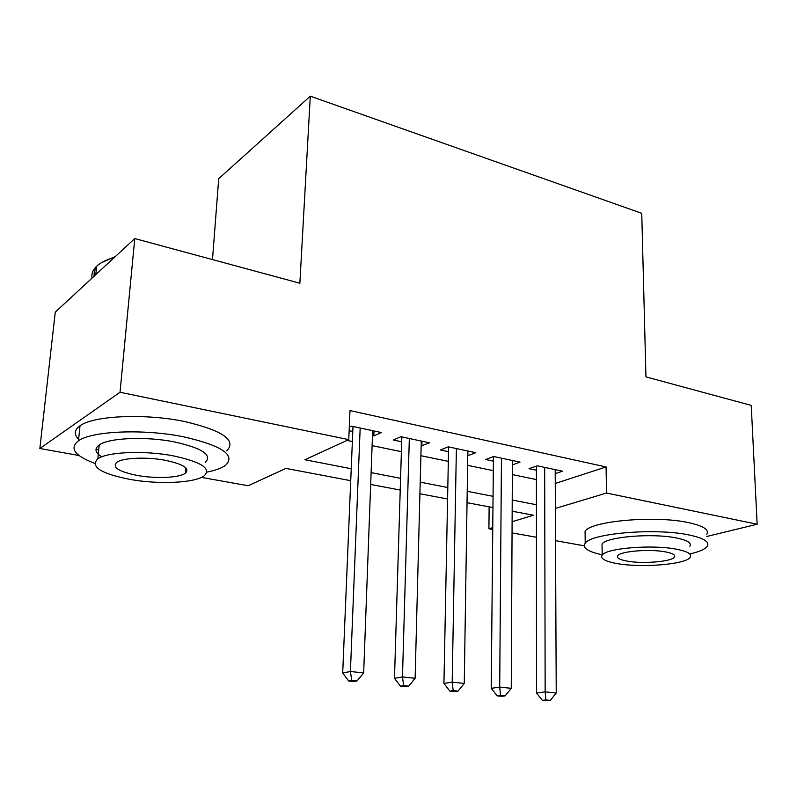 <?xml version="1.0" encoding="UTF-8"?>
<svg xmlns="http://www.w3.org/2000/svg" width="797" height="797" viewBox="0 0 797 797"><rect width="100%" height="100%" fill="white"/><g stroke="black" fill="none" stroke-linecap="round" stroke-linejoin="round"><path stroke-width="1.2" d="M212.49 259.583L218.707 178.697L310.292 96.178L641.744 213.307L645.949 376.891L751.232 405.384L757.15 524.237L706.849 536.461M584.251 545.815L555.529 540.675M536.461 537.268L512.053 532.914M492.745 529.457L488.91 528.77L492.755 527.604M489.139 506.852L488.91 528.77M350.73 480.681L285.934 468.417L248.146 485.732L201.452 477.393M79.052 455.515L39.85 448.502L120.028 392.254L348.757 439.635L304.892 459.73L351.228 468.746M120.028 392.254L134.773 238.552L55.262 312.155L39.85 448.502M372.488 435.62L373.833 435.909L381.335 432.532L351.347 426.136L349.285 427.112M421.165 445.902L429.573 442.833L400.891 436.706L393.29 440.014L401.688 441.787M467.749 455.735L475.769 452.686L448.293 446.828L440.462 449.976L448.512 451.68M512.401 464.88L520.043 462.13L493.702 456.512L485.672 459.52L493.393 461.154M555.26 483.47L606.089 466.952L349.993 410.575L348.757 439.635M347.014 440.432L352.364 441.538M372.119 445.623L401.389 451.67M420.906 455.705L448.322 461.363M467.61 465.348L493.303 470.658M512.351 474.594L536.441 479.575M555.22 473.647L562.503 471.196L537.238 465.807L529.029 468.676L536.431 470.24M349.136 430.689L352.792 431.466M134.773 238.552L299.861 283.234L310.292 96.178M606.089 466.952L606.507 493.034L757.15 524.237M555.379 508.446L606.507 493.034M371.113 472.611L400.572 478.339M420.218 482.155L447.804 487.525M467.211 491.301L493.054 496.322M512.222 500.048L536.451 504.76M512.112 521.726L533.452 515.231L512.162 511.206M492.954 507.569L467.032 502.678M447.585 498.992L419.919 493.761M400.224 490.035L370.675 484.446M555.519 483.52L555.639 508.496M467.889 451.002L467.819 455.754M421.962 441.209L421.842 446.041M374.012 430.978L373.833 435.909M537.347 465.827L536.431 466.145L536.501 693.011L545.158 691.866L544.67 467.391M545.895 699.945L542.418 700.384L550.319 700.394L545.895 699.945L545.158 691.866L556.226 693.021L555.2 469.632M536.501 693.011L542.418 700.384M550.319 700.394L556.226 693.021M690.122 553.875C699.348 551.743 705.056 549.233 707.228 546.334C709.898 541.85 703.701 538.035 688.638 534.887C655.164 527.793 590.736 533.362 585.207 543.245C582.179 547.848 587.837 551.703 602.203 554.802M706.77 534.379C709.43 529.736 703.243 525.791 688.209 522.553C654.825 515.231 590.587 521.059 585.078 531.3L585.128 536.212M602.084 547.39L602.034 544.042C606.049 536.889 652.155 532.914 676.284 537.945C687.303 540.207 691.826 542.986 689.863 546.264M616.778 563.519C641.007 568.062 685.968 564.455 690.242 557.302C692.224 554.134 687.681 551.444 676.643 549.243C652.464 544.351 606.228 548.167 602.203 555.081C599.982 558.518 604.843 561.327 616.778 563.519M665.535 551.893C649.944 548.784 620.315 551.215 617.695 555.698C616.29 557.88 619.379 559.673 626.97 561.088C642.591 564.057 671.692 561.706 674.411 557.123C675.717 555.051 672.758 553.307 665.535 551.893M206.861 472.113C215.529 470.409 221.805 468.108 225.7 465.199C235.892 455.007 221.785 445.523 183.36 436.766C143.908 428.746 91.864 430.918 78.455 440.811C69.16 448.223 74.539 455.715 94.584 463.286M226.707 450.883C236.898 440.333 222.851 430.549 184.585 421.523C145.293 413.274 93.428 415.566 80.019 425.807C74.28 429.932 73.812 434.425 78.614 439.277M101.757 456.82C95.042 452.586 94.195 448.641 99.217 444.975C108.771 437.822 145.921 436.218 174.374 441.907C202.338 448.163 212.6 455.027 205.178 462.499M186.239 468.297L185.731 468.357M130.459 479.495C159.221 484.636 194.956 482.952 204.181 475.819C211.603 468.596 201.292 461.931 173.228 455.844C144.665 450.315 107.406 451.839 97.842 458.763C89.971 466.733 100.84 473.647 130.459 479.495M165.208 460.277C146.778 456.761 122.947 457.767 116.84 462.25C111.819 467.291 118.763 471.714 137.662 475.51C156.182 478.867 179.375 477.802 185.342 473.229C190.174 468.497 183.469 464.173 165.208 460.277M114.409 257.401C106.479 259.673 100.571 262.592 96.676 266.178C92.801 269.844 91.266 273.799 92.083 278.073M94.016 276.28L94.265 271.588L96.576 267.134M101.578 262.612L115.326 256.554M96.019 449.03L98.708 449.996M494.329 456.651L493.433 456.98L491.241 688.329L499.699 687.114L501.452 458.165M500.566 695.392L497.169 695.851L501.781 696.309L505.188 695.851L500.566 695.392L499.699 687.114L511.256 688.319L512.421 460.507M491.241 688.329L497.169 695.851M505.188 695.851L511.256 688.319M449.468 447.077L448.601 447.426L443.939 683.437L452.188 682.152L456.382 448.552M453.194 690.63L449.887 691.109L454.708 691.597L458.026 691.109L453.194 690.63L452.188 682.152L464.262 683.418L467.829 450.992M448.601 447.426L448.581 446.888M443.939 683.437L449.887 691.109M458.026 691.109L464.262 683.418M402.674 437.085L401.827 437.453L394.485 678.317L402.475 676.962L409.329 438.509M403.641 685.639L400.433 686.157L405.474 686.665L408.702 686.157L403.641 685.639L402.475 676.962L415.117 678.287L421.284 441.06M401.827 437.453L401.818 436.905M394.485 678.317L400.433 686.157M408.702 686.157L415.117 678.287M353.788 426.654L352.971 427.043L342.7 672.967L350.411 671.522L360.174 428.019M351.746 680.429L348.648 680.967L353.938 681.505L357.046 680.957L351.746 680.429L350.411 671.522L363.661 672.907L372.667 430.689M352.971 427.043L352.971 426.485M342.7 672.967L348.648 680.967M357.046 680.957L363.661 672.907M674.352 555.19L674.411 557.123M602.034 544.042L602.203 555.081M585.207 543.245L585.078 531.3M95.799 274.626L96.676 266.178M185.781 467.799L185.342 473.229M99.217 444.975L97.842 458.763M78.455 440.811L80.019 425.807"/></g></svg>
